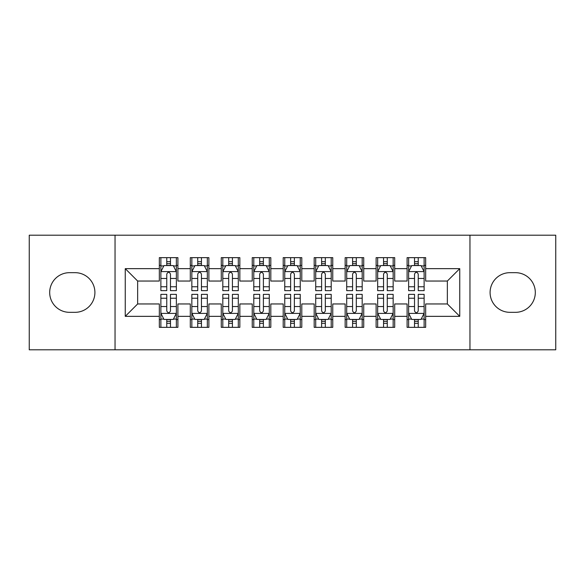 <?xml version="1.0" encoding="UTF-8"?>
<svg xmlns="http://www.w3.org/2000/svg" width="585" height="585" viewBox="0 0 585 585"><rect width="100%" height="100%" fill="white"/><g stroke="black" fill="none" stroke-linecap="round" stroke-linejoin="round"><path stroke-width="0.88" d="M469.96 349.793L555.75 349.793L555.75 235.207L469.96 235.207L469.96 349.793L115.04 349.793L115.04 235.207L29.25 235.207L29.25 349.793L115.04 349.793M469.96 235.207L115.04 235.207M125.256 316.346L125.256 268.654L159.325 268.654L159.325 281.041L137.65 281.041L137.65 303.959L125.256 316.346L159.325 316.346L159.325 327.344L177.906 327.344L177.906 316.346L190.3 316.346L190.3 327.344L208.882 327.344L208.882 316.346L221.269 316.346L221.269 327.344L239.85 327.344L239.85 316.346L252.237 316.346L252.237 327.344L270.818 327.344L270.818 316.346L283.206 316.346L283.206 327.344L301.794 327.344L301.794 316.346L314.182 316.346L314.182 327.344L332.763 327.344L332.763 316.346L345.15 316.346L345.15 327.344L363.731 327.344L363.731 316.346L376.118 316.346L376.118 327.344L394.699 327.344L394.699 316.346L407.094 316.346L407.094 327.344L425.675 327.344L425.675 303.959L447.349 303.959L447.349 281.041L425.675 281.041L425.675 268.654L459.744 268.654L459.744 316.346L425.675 316.346M425.675 268.654L425.675 257.656L407.094 257.656L407.094 268.654L394.699 268.654L394.699 257.656L376.118 257.656L376.118 268.654L363.731 268.654L363.731 257.656L345.15 257.656L345.15 268.654L332.763 268.654L332.763 257.656L314.182 257.656L314.182 268.654L301.794 268.654L301.794 257.656L283.206 257.656L283.206 268.654L270.818 268.654L270.818 257.656L252.237 257.656L252.237 268.654L239.85 268.654L239.85 257.656L221.269 257.656L221.269 268.654L208.882 268.654L208.882 257.656L190.3 257.656L190.3 268.654L177.906 268.654L177.906 257.656L159.325 257.656L159.325 268.654M394.699 316.346L394.699 303.959L407.094 303.959L407.094 316.346M459.744 268.654L447.349 281.041M363.731 316.346L363.731 303.959L376.118 303.959L376.118 316.346M407.094 268.654L407.094 281.041L394.699 281.041L394.699 268.654M332.763 316.346L332.763 303.959L345.15 303.959L345.15 316.346M376.118 268.654L376.118 281.041L363.731 281.041L363.731 268.654M301.794 316.346L301.794 303.959L314.182 303.959L314.182 316.346M345.15 268.654L345.15 281.041L332.763 281.041L332.763 268.654M270.818 316.346L270.818 303.959L283.206 303.959L283.206 316.346M314.182 268.654L314.182 281.041L301.794 281.041L301.794 268.654M239.85 316.346L239.85 303.959L252.237 303.959L252.237 316.346M283.206 268.654L283.206 281.041L270.818 281.041L270.818 268.654M208.882 316.346L208.882 303.959L221.269 303.959L221.269 316.346M252.237 268.654L252.237 281.041L239.85 281.041L239.85 268.654M177.906 316.346L177.906 303.959L190.3 303.959L190.3 316.346M221.269 268.654L221.269 281.041L208.882 281.041L208.882 268.654M137.65 303.959L159.325 303.959L159.325 316.346M190.3 268.654L190.3 281.041L177.906 281.041L177.906 268.654M407.094 265.4L408.637 265.4M424.125 265.4L425.675 265.4M376.118 265.4L377.669 265.4M393.157 265.4L394.699 265.4M345.15 265.4L346.7 265.4M362.181 265.4L363.731 265.4M314.182 265.4L315.724 265.4M331.212 265.4L332.763 265.4M283.206 265.4L284.756 265.4M300.244 265.4L301.794 265.4M252.237 265.4L253.788 265.4M269.275 265.4L270.818 265.4M221.269 265.4L222.819 265.4M238.3 265.4L239.85 265.4M190.3 265.4L191.843 265.4M207.331 265.4L208.882 265.4M159.325 265.4L160.875 265.4M176.363 265.4L177.906 265.4M159.325 319.6L160.875 319.6M176.363 319.6L177.906 319.6M190.3 319.6L191.843 319.6M207.331 319.6L208.882 319.6M221.269 319.6L222.819 319.6M238.3 319.6L239.85 319.6M252.237 319.6L253.788 319.6M269.275 319.6L270.818 319.6M283.206 319.6L284.756 319.6M300.244 319.6L301.794 319.6M314.182 319.6L315.724 319.6M331.212 319.6L332.763 319.6M345.15 319.6L346.7 319.6M362.181 319.6L363.731 319.6M376.118 319.6L377.669 319.6M393.157 319.6L394.699 319.6M407.094 319.6L408.637 319.6M424.125 319.6L425.675 319.6M125.256 268.654L137.65 281.041M447.349 303.959L459.744 316.346M69.513 272.676A19.824 19.824 0 0 0 49.688 292.5A19.824 19.824 0 0 0 69.513 312.324L75.085 312.324A19.824 19.824 0 0 0 94.909 292.5A19.824 19.824 0 0 0 75.085 272.676L69.513 272.676M515.487 312.324A19.824 19.824 0 0 0 535.312 292.5A19.824 19.824 0 0 0 515.487 272.676L509.915 272.676A19.824 19.824 0 0 0 490.091 292.5A19.824 19.824 0 0 0 509.915 312.324L515.487 312.324M170.476 261.685L166.762 261.685M176.363 286.76L170.476 286.76L170.476 290.643L176.363 290.643L176.363 271.747L173.262 265.553L163.975 265.553L160.875 271.747L160.875 290.643L166.762 290.643L166.762 286.76L160.875 286.76M160.875 271.747L160.875 257.656M176.363 271.747L176.363 257.656M166.762 265.553L166.762 257.656M170.476 257.656L170.476 265.553M170.476 286.76L170.476 274.072C169.24 271.689 167.997 271.689 166.762 274.072L166.762 286.76M170.476 265.4L166.762 265.4M166.762 323.315L170.476 323.315M160.875 298.24L166.762 298.24L166.762 294.357L160.875 294.357L160.875 313.253L163.975 319.447L173.262 319.447L176.363 313.253L176.363 294.357L170.476 294.357L170.476 298.24L176.363 298.24M176.363 313.253L176.363 327.344M160.875 313.253L160.875 327.344M170.476 319.447L170.476 327.344M166.762 327.344L166.762 319.447M166.762 298.24L166.762 310.927C167.997 313.311 169.233 313.311 170.476 310.927L170.476 298.24M166.762 319.6L170.476 319.6M201.445 261.685L197.73 261.685M207.331 286.76L201.445 286.76L201.445 290.643L207.331 290.643L207.331 271.747L204.231 265.553L194.944 265.553L191.843 271.747L191.843 290.643L197.73 290.643L197.73 286.76L191.843 286.76M191.843 271.747L191.843 257.656M207.331 271.747L207.331 257.656M197.73 265.553L197.73 257.656M201.445 257.656L201.445 265.553M201.445 286.76L201.445 274.072C200.209 271.689 198.973 271.689 197.73 274.072L197.73 286.76M201.445 265.4L197.73 265.4M232.42 261.685L228.698 261.685M238.3 286.76L232.42 286.76L232.42 290.643L238.3 290.643L238.3 271.747L235.207 265.553L225.912 265.553L222.819 271.747L222.819 290.643L228.698 290.643L228.698 286.76L222.819 286.76M222.819 271.747L222.819 257.656M238.3 271.747L238.3 257.656M228.698 265.553L228.698 257.656M232.42 257.656L232.42 265.553M232.42 286.76L232.42 274.072C231.177 271.689 229.942 271.689 228.698 274.072L228.698 286.76M232.42 265.4L228.698 265.4M197.73 323.315L201.445 323.315M191.843 298.24L197.73 298.24L197.73 294.357L191.843 294.357L191.843 313.253L194.944 319.447L204.231 319.447L207.331 313.253L207.331 294.357L201.445 294.357L201.445 298.24L207.331 298.24M207.331 313.253L207.331 327.344M191.843 313.253L191.843 327.344M201.445 319.447L201.445 327.344M197.73 327.344L197.73 319.447M197.73 298.24L197.73 310.927C198.966 313.311 200.209 313.311 201.445 310.927L201.445 298.24M197.73 319.6L201.445 319.6M228.698 323.315L232.42 323.315M222.819 298.24L228.698 298.24L228.698 294.357L222.819 294.357L222.819 313.253L225.912 319.447L235.207 319.447L238.3 313.253L238.3 294.357L232.42 294.357L232.42 298.24L238.3 298.24M238.3 313.253L238.3 327.344M222.819 313.253L222.819 327.344M232.42 319.447L232.42 327.344M228.698 327.344L228.698 319.447M228.698 298.24L228.698 310.927C229.934 313.311 231.177 313.311 232.42 310.927L232.42 298.24M228.698 319.6L232.42 319.6M263.389 261.685L259.674 261.685M269.275 286.76L263.389 286.76L263.389 290.643L269.275 290.643L269.275 271.747L266.175 265.553L256.881 265.553L253.788 271.747L253.788 290.643L259.674 290.643L259.674 286.76L253.788 286.76M253.788 271.747L253.788 257.656M269.275 271.747L269.275 257.656M259.674 265.553L259.674 257.656M263.389 257.656L263.389 265.553M263.389 286.76L263.389 274.072C262.153 271.689 260.91 271.689 259.674 274.072L259.674 286.76M263.389 265.4L259.674 265.4M294.357 261.685L290.643 261.685M300.244 286.76L294.357 286.76L294.357 290.643L300.244 290.643L300.244 271.747L297.143 265.553L287.857 265.553L284.756 271.747L284.756 290.643L290.643 290.643L290.643 286.76L284.756 286.76M284.756 271.747L284.756 257.656M300.244 271.747L300.244 257.656M290.643 265.553L290.643 257.656M294.357 257.656L294.357 265.553M294.357 286.76L294.357 274.072C293.122 271.689 291.886 271.689 290.643 274.072L290.643 286.76M294.357 265.4L290.643 265.4M259.674 323.315L263.389 323.315M253.788 298.24L259.674 298.24L259.674 294.357L253.788 294.357L253.788 313.253L256.881 319.447L266.175 319.447L269.275 313.253L269.275 294.357L263.389 294.357L263.389 298.24L269.275 298.24M269.275 313.253L269.275 327.344M253.788 313.253L253.788 327.344M263.389 319.447L263.389 327.344M259.674 327.344L259.674 319.447M259.674 298.24L259.674 310.927C260.91 313.311 262.146 313.311 263.389 310.927L263.389 298.24M259.674 319.6L263.389 319.6M290.643 323.315L294.357 323.315M284.756 298.24L290.643 298.24L290.643 294.357L284.756 294.357L284.756 313.253L287.857 319.447L297.143 319.447L300.244 313.253L300.244 294.357L294.357 294.357L294.357 298.24L300.244 298.24M300.244 313.253L300.244 327.344M284.756 313.253L284.756 327.344M294.357 319.447L294.357 327.344M290.643 327.344L290.643 319.447M290.643 298.24L290.643 310.927C291.878 313.311 293.114 313.311 294.357 310.927L294.357 298.24M290.643 319.6L294.357 319.6M325.326 261.685L321.611 261.685M331.212 286.76L325.326 286.76L325.326 290.643L331.212 290.643L331.212 271.747L328.119 265.553L318.825 265.553L315.724 271.747L315.724 290.643L321.611 290.643L321.611 286.76L315.724 286.76M315.724 271.747L315.724 257.656M331.212 271.747L331.212 257.656M321.611 265.553L321.611 257.656M325.326 257.656L325.326 265.553M325.326 286.76L325.326 274.072C324.09 271.689 322.854 271.689 321.611 274.072L321.611 286.76M325.326 265.4L321.611 265.4M321.611 323.315L325.326 323.315M315.724 298.24L321.611 298.24L321.611 294.357L315.724 294.357L315.724 313.253L318.825 319.447L328.119 319.447L331.212 313.253L331.212 294.357L325.326 294.357L325.326 298.24L331.212 298.24M331.212 313.253L331.212 327.344M315.724 313.253L315.724 327.344M325.326 319.447L325.326 327.344M321.611 327.344L321.611 319.447M321.611 298.24L321.611 310.927C322.847 313.311 324.09 313.311 325.326 310.927L325.326 298.24M321.611 319.6L325.326 319.6M356.302 261.685L352.579 261.685M362.181 286.76L356.302 286.76L356.302 290.643L362.181 290.643L362.181 271.747L359.088 265.553L349.793 265.553L346.7 271.747L346.7 290.643L352.579 290.643L352.579 286.76L346.7 286.76M346.7 271.747L346.7 257.656M362.181 271.747L362.181 257.656M352.579 265.553L352.579 257.656M356.302 257.656L356.302 265.553M356.302 286.76L356.302 274.072C355.066 271.689 353.823 271.689 352.579 274.072L352.579 286.76M356.302 265.4L352.579 265.4M352.579 323.315L356.302 323.315M346.7 298.24L352.579 298.24L352.579 294.357L346.7 294.357L346.7 313.253L349.793 319.447L359.088 319.447L362.181 313.253L362.181 294.357L356.302 294.357L356.302 298.24L362.181 298.24M362.181 313.253L362.181 327.344M346.7 313.253L346.7 327.344M356.302 319.447L356.302 327.344M352.579 327.344L352.579 319.447M352.579 298.24L352.579 310.927C353.823 313.311 355.058 313.311 356.302 310.927L356.302 298.24M352.579 319.6L356.302 319.6M387.27 261.685L383.555 261.685M393.157 286.76L387.27 286.76L387.27 290.643L393.157 290.643L393.157 271.747L390.056 265.553L380.769 265.553L377.669 271.747L377.669 290.643L383.555 290.643L383.555 286.76L377.669 286.76M377.669 271.747L377.669 257.656M393.157 271.747L393.157 257.656M383.555 265.553L383.555 257.656M387.27 257.656L387.27 265.553M387.27 286.76L387.27 274.072C386.034 271.689 384.791 271.689 383.555 274.072L383.555 286.76M387.27 265.4L383.555 265.4M383.555 323.315L387.27 323.315M377.669 298.24L383.555 298.24L383.555 294.357L377.669 294.357L377.669 313.253L380.769 319.447L390.056 319.447L393.157 313.253L393.157 294.357L387.27 294.357L387.27 298.24L393.157 298.24M393.157 313.253L393.157 327.344M377.669 313.253L377.669 327.344M387.27 319.447L387.27 327.344M383.555 327.344L383.555 319.447M383.555 298.24L383.555 310.927C384.791 313.311 386.027 313.311 387.27 310.927L387.27 298.24M383.555 319.6L387.27 319.6M418.238 261.685L414.524 261.685M424.125 286.76L418.238 286.76L418.238 290.643L424.125 290.643L424.125 271.747L421.024 265.553L411.738 265.553L408.637 271.747L408.637 290.643L414.524 290.643L414.524 286.76L408.637 286.76M408.637 271.747L408.637 257.656M424.125 271.747L424.125 257.656M414.524 265.553L414.524 257.656M418.238 257.656L418.238 265.553M418.238 286.76L418.238 274.072C417.003 271.689 415.767 271.689 414.524 274.072L414.524 286.76M418.238 265.4L414.524 265.4M414.524 323.315L418.238 323.315M408.637 298.24L414.524 298.24L414.524 294.357L408.637 294.357L408.637 313.253L411.738 319.447L421.024 319.447L424.125 313.253L424.125 294.357L418.238 294.357L418.238 298.24L424.125 298.24M424.125 313.253L424.125 327.344M408.637 313.253L408.637 327.344M418.238 319.447L418.238 327.344M414.524 327.344L414.524 319.447M414.524 298.24L414.524 310.927C415.759 313.311 417.003 313.311 418.238 310.927L418.238 298.24M414.524 319.6L418.238 319.6M176.282 271.594L160.955 271.594M160.875 265.926L163.785 265.926M173.452 265.926L176.363 265.926M166.762 278.46L160.875 278.46M176.363 278.46L170.476 278.46M170.476 263.652L166.762 263.652M160.955 313.406L176.282 313.406M176.363 319.074L173.452 319.074M163.785 319.074L160.875 319.074M170.476 306.54L176.363 306.54M160.875 306.54L166.762 306.54M166.762 321.348L170.476 321.348M207.251 271.594L191.924 271.594M191.843 265.926L194.754 265.926M204.421 265.926L207.331 265.926M197.73 278.46L191.843 278.46M207.331 278.46L201.445 278.46M201.445 263.652L197.73 263.652M238.227 271.594L222.892 271.594M222.819 265.926L225.73 265.926M235.389 265.926L238.3 265.926M228.698 278.46L222.819 278.46M238.3 278.46L232.42 278.46M232.42 263.652L228.698 263.652M191.924 313.406L207.251 313.406M207.331 319.074L204.421 319.074M194.754 319.074L191.843 319.074M201.445 306.54L207.331 306.54M191.843 306.54L197.73 306.54M197.73 321.348L201.445 321.348M222.892 313.406L238.227 313.406M238.3 319.074L235.389 319.074M225.73 319.074L222.819 319.074M232.42 306.54L238.3 306.54M222.819 306.54L228.698 306.54M228.698 321.348L232.42 321.348M269.195 271.594L253.861 271.594M253.788 265.926L256.698 265.926M266.358 265.926L269.275 265.926M259.674 278.46L253.788 278.46M269.275 278.46L263.389 278.46M263.389 263.652L259.674 263.652M300.163 271.594L284.836 271.594M284.756 265.926L287.666 265.926M297.334 265.926L300.244 265.926M290.643 278.46L284.756 278.46M300.244 278.46L294.357 278.46M294.357 263.652L290.643 263.652M253.861 313.406L269.195 313.406M269.275 319.074L266.358 319.074M256.698 319.074L253.788 319.074M263.389 306.54L269.275 306.54M253.788 306.54L259.674 306.54M259.674 321.348L263.389 321.348M284.836 313.406L300.163 313.406M300.244 319.074L297.334 319.074M287.666 319.074L284.756 319.074M294.357 306.54L300.244 306.54M284.756 306.54L290.643 306.54M290.643 321.348L294.357 321.348M331.139 271.594L315.805 271.594M315.724 265.926L318.642 265.926M328.302 265.926L331.212 265.926M321.611 278.46L315.724 278.46M331.212 278.46L325.326 278.46M325.326 263.652L321.611 263.652M315.805 313.406L331.139 313.406M331.212 319.074L328.302 319.074M318.642 319.074L315.724 319.074M325.326 306.54L331.212 306.54M315.724 306.54L321.611 306.54M321.611 321.348L325.326 321.348M362.108 271.594L346.773 271.594M346.7 265.926L349.611 265.926M359.27 265.926L362.181 265.926M352.579 278.46L346.7 278.46M362.181 278.46L356.302 278.46M356.302 263.652L352.579 263.652M346.773 313.406L362.108 313.406M362.181 319.074L359.27 319.074M349.611 319.074L346.7 319.074M356.302 306.54L362.181 306.54M346.7 306.54L352.579 306.54M352.579 321.348L356.302 321.348M393.076 271.594L377.749 271.594M377.669 265.926L380.579 265.926M390.246 265.926L393.157 265.926M383.555 278.46L377.669 278.46M393.157 278.46L387.27 278.46M387.27 263.652L383.555 263.652M377.749 313.406L393.076 313.406M393.157 319.074L390.246 319.074M380.579 319.074L377.669 319.074M387.27 306.54L393.157 306.54M377.669 306.54L383.555 306.54M383.555 321.348L387.27 321.348M424.045 271.594L408.718 271.594M408.637 265.926L411.547 265.926M421.215 265.926L424.125 265.926M414.524 278.46L408.637 278.46M424.125 278.46L418.238 278.46M418.238 263.652L414.524 263.652M408.718 313.406L424.045 313.406M424.125 319.074L421.215 319.074M411.547 319.074L408.637 319.074M418.238 306.54L424.125 306.54M408.637 306.54L414.524 306.54M414.524 321.348L418.238 321.348"/></g></svg>
